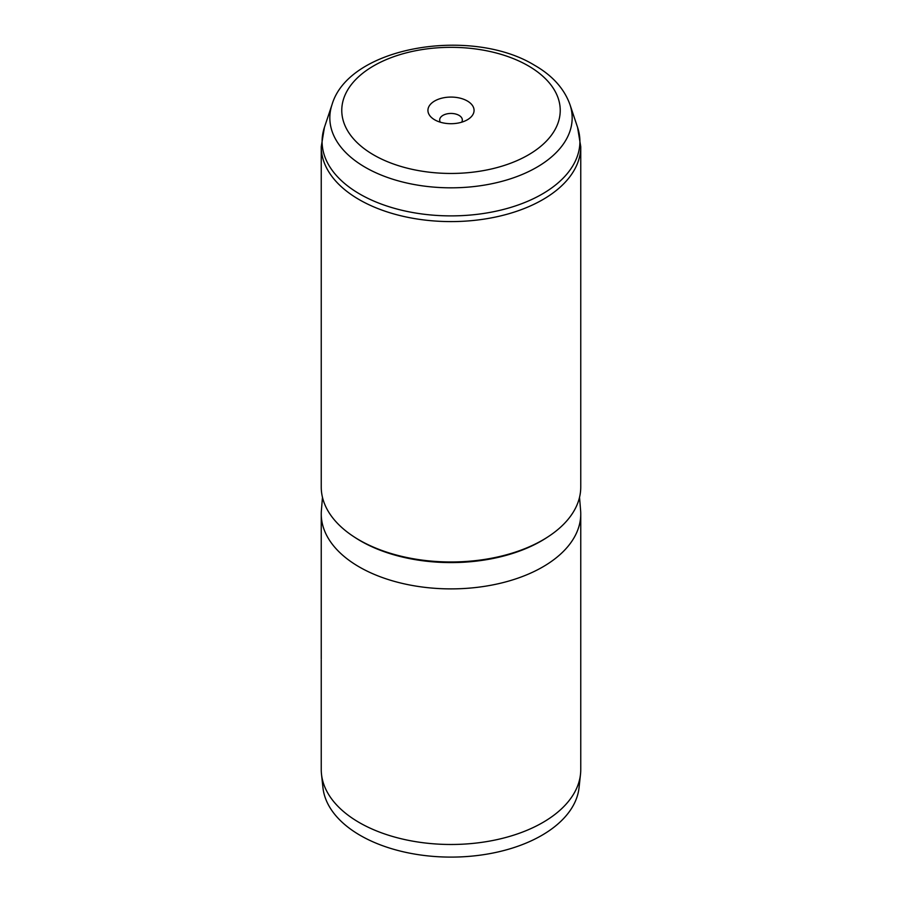 <?xml version="1.0" encoding="UTF-8"?>
<svg xmlns="http://www.w3.org/2000/svg" width="902" height="902" viewBox="0 0 902 902"><rect width="100%" height="100%" fill="white"/><g stroke="black" fill="none" stroke-linecap="round" stroke-linejoin="round"><path stroke-width="1.35" d="M467.315 100.979A23.069 13.316 0 0 0 434.685 100.979A23.069 13.316 0 0 0 434.685 119.808L434.685 119.808A23.069 13.316 0 0 0 467.315 119.808A23.069 13.316 0 0 0 467.315 100.979M461.655 122.21A11.331 6.539 0 0 0 462.331 119.977A11.331 6.539 0 0 0 459.005 115.355A11.331 6.539 0 0 0 446.67 113.934A11.331 6.539 0 0 0 439.669 119.977A11.331 6.539 0 0 0 440.345 122.21M579.535 497.318L580.606 510.442A129.753 74.911 180 0 1 580.753 513.971L580.753 769.575A129.753 74.911 180 0 1 580.505 774.209L579.061 787.615A128.309 74.077 180 0 1 496.404 852.311A128.309 74.077 180 0 1 360.27 835.41A128.309 74.077 180 0 1 322.939 787.615L321.495 774.209A129.753 74.911 180 0 1 321.247 769.575L321.247 659.757M580.505 774.209A129.753 74.911 180 0 1 496.923 839.638A129.753 74.911 180 0 1 359.255 822.545A129.753 74.911 180 0 1 321.495 774.209M580.753 146.688L580.753 487.069A129.753 74.911 180 0 1 500.655 556.275A129.753 74.911 180 0 1 359.255 540.039A129.753 74.911 180 0 1 321.247 487.069L321.247 146.688L324.427 127.362A128.907 74.426 0 0 0 359.853 194.088A128.907 74.426 0 0 0 511.445 207.201A128.907 74.426 0 0 0 577.573 127.362L580.753 146.688A129.753 74.911 180 0 1 500.655 215.894A129.753 74.911 180 0 1 359.255 199.658A129.753 74.911 180 0 1 321.247 146.688M580.753 513.971A129.753 74.911 180 0 1 500.655 583.188A129.753 74.911 180 0 1 359.255 566.941A129.753 74.911 180 0 1 321.247 513.971A129.753 74.911 180 0 1 321.394 510.442L322.476 497.318M321.247 619.246L321.247 658.922M547.537 537.118A127.689 73.727 180 0 1 360.71 540.997A127.689 73.727 180 0 1 354.463 537.118M332.026 104.621C349.108 46.16 471.475 26.598 534.412 65.192C552.34 75.441 564.19 88.588 569.974 104.621A121.161 69.95 180 0 1 507.815 179.656A121.161 69.95 180 0 1 365.321 167.344A121.161 69.95 180 0 1 332.026 104.621L324.427 127.362M373.766 154.986A109.232 63.061 0 0 0 528.234 154.986A109.232 63.061 0 0 0 528.234 65.801A109.232 63.061 0 0 0 373.766 65.801A109.232 63.061 0 0 0 373.766 154.986M569.974 104.621L577.573 127.362M321.247 513.971L321.247 620.396"/></g></svg>

